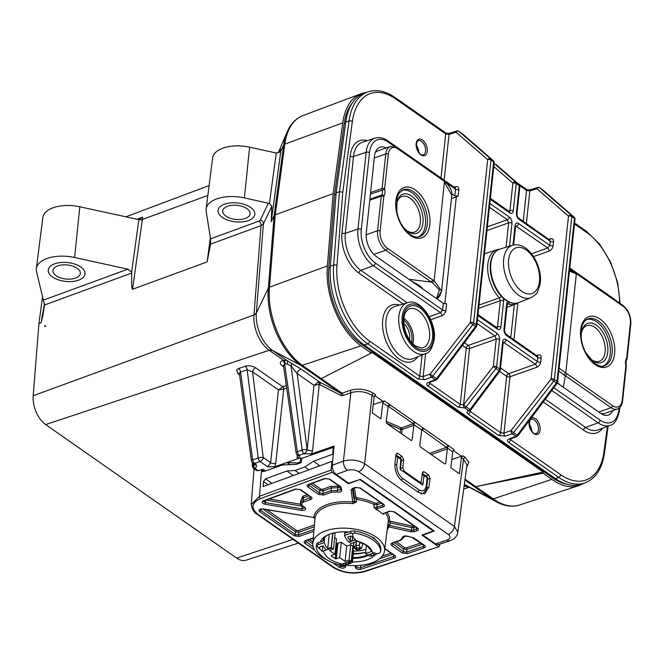 <?xml version="1.0" encoding="UTF-8"?>
<svg xmlns="http://www.w3.org/2000/svg" width="664" height="664" viewBox="0 0 664 664"><rect width="100%" height="100%" fill="white"/><g stroke="black" fill="none" stroke-linecap="round" stroke-linejoin="round"><path stroke-width="1" d="M581.398 333.046A18.883 11.039 -109.3 0 1 586.843 325.651A18.883 11.039 -109.3 0 1 603.51 339.81A18.883 11.039 -109.3 0 1 599.351 361.282A18.883 11.039 -109.3 0 1 590.479 358.917M581.332 339.279A20.767 12.143 -109.3 0 1 581.315 333.71A20.767 12.143 -109.3 0 1 581.515 332.274A20.767 12.143 -109.3 0 1 597.691 326.19A20.767 12.143 -109.3 0 1 607.485 354.078A20.767 12.143 -109.3 0 1 591.051 359.44A20.767 12.143 -109.3 0 1 586.536 354.086M586.378 319.716L586.362 319.716A24.634 14.409 -109.3 0 1 586.378 319.716A24.634 14.409 -109.3 0 1 608.133 338.183A24.634 14.409 -109.3 0 1 602.704 366.204A24.634 14.409 -109.3 0 1 602.68 366.213L602.704 366.204M396.591 203.856A18.883 11.039 -109.3 0 1 402.035 196.461A18.883 11.039 -109.3 0 1 418.71 210.621A18.883 11.039 -109.3 0 1 414.543 232.093A18.883 11.039 -109.3 0 1 405.679 229.727M396.532 210.09A20.767 12.143 -109.3 0 1 396.508 204.52A20.767 12.143 -109.3 0 1 396.715 203.084A20.767 12.143 -109.3 0 1 412.892 197A20.767 12.143 -109.3 0 1 422.686 224.888A20.767 12.143 -109.3 0 1 406.252 230.25A20.767 12.143 -109.3 0 1 401.728 224.905M401.579 190.526L401.554 190.535A24.634 14.409 -109.3 0 1 401.579 190.526A24.634 14.409 -109.3 0 1 423.333 209.002A24.634 14.409 -109.3 0 1 417.897 237.015A24.634 14.409 -109.3 0 1 417.88 237.023L417.897 237.015M598.754 412.004L611.038 407.696A14.982 8.765 -109.3 0 0 617.371 409.032L604.614 413.514A14.982 8.765 -109.3 0 1 600.862 413.481M557.486 382.68L560.557 385.311M559.088 368.163L567.064 373.857L565.338 375.94L563.313 387.228M569.554 270.19L577.182 273.452L577.68 274.539L569.463 271.045M565.338 375.94L558.789 370.952M410.825 280.64L420.055 285.96L422.926 289.097M375.243 152.62A14.982 8.765 -109.3 0 1 377.617 150.96L390.374 146.478A14.982 8.765 -109.3 0 0 385.792 153.948L374.28 157.99M436.447 298.543L439.452 289.911L432.571 282.847L431.094 282.092L432.812 280.009L434.14 280.689L441.577 291.015L436.929 298.883M431.094 282.092L408.916 279.303M432.571 282.847L434.14 280.689L444.515 180.957C449.943 186.202 452.375 190.991 451.802 195.332L443.203 179.786L397.57 147.881L390.374 146.478M444.863 303.896L456.301 196.884L451.462 198.569M418.768 152.272A7.578 4.432 70.7 0 0 416.386 145.499M531.673 430.969A7.578 4.432 70.7 0 0 529.291 424.196M566.458 484.122A60.341 35.283 -109.3 0 1 552.83 478.014L361.847 344.5A60.341 35.283 -109.3 0 1 328.746 267.907L334.565 194.61L344.135 123.877A60.341 35.283 -109.3 0 1 352.65 102.513M454.798 195.83L455.512 189.14L455.039 187.812A2.399 1.394 72.4 0 0 455.62 186.708C457.803 186.26 458.874 187.215 458.841 189.58L458.127 196.287L454.798 195.83L451.852 193.772M386.141 147.964A17.986 10.516 70.7 0 0 380.032 147.209A17.986 10.516 70.7 0 0 374.471 156.189L366.271 232.981A17.986 10.516 70.7 0 0 376.081 256.346L443.311 303.34L446.64 303.755L445.926 310.47C445.436 312.985 444.067 314.753 441.826 315.79A2.399 1.353 70.5 0 0 440.514 312.678L373.342 265.716L360.867 270.331L407.231 302.743M557.328 383.053L600.837 413.464A17.986 10.516 70.7 0 0 608.498 415.05A17.986 10.516 70.7 0 0 612.789 410.642M440.996 177.993L445.71 133.912L395.603 98.886A59.669 34.885 70.7 0 0 352.36 121.512A2.399 1.278 7.7 0 0 349.032 121.006A62.067 36.288 -109.3 0 1 368.221 91.773L364.951 92.835A62.142 36.337 70.7 0 0 345.745 122.11L349.032 121.006L339.462 191.73L342.79 192.17L336.972 265.442A59.669 34.885 70.7 0 0 369.707 341.18L419.814 376.214A2.399 1.511 125 0 1 417.789 378.895L367.682 343.861A62.067 36.288 -109.3 0 1 333.635 265.085L339.462 191.73L336.167 192.842L330.348 266.189A62.142 36.337 70.7 0 0 364.428 345.064L555.419 478.578A62.142 36.337 70.7 0 0 582.104 483.981L585.324 482.769A62.067 36.288 -109.3 0 1 558.673 477.374L555.419 478.578M345.745 122.11L336.167 192.842M458.127 196.287L456.301 196.884M478.985 305.042L499.369 297.87L500.324 300.684A2.399 1.228 6.1 0 1 503.661 301.116L503.32 298.277M507.387 303.738L507.86 303.805L507.321 304.012M507.761 301.132L506.748 303.282A2.399 1.228 6.1 0 1 507.296 304.178L507.188 303.788M336.067 194.079L334.565 194.61M403.787 323.426A12.35 7.221 -109.3 0 1 409.696 338.823A12.35 7.221 -109.3 0 1 409.547 339.819M510.666 438.887L510.583 439.668L560.69 474.694A2.399 1.511 -55 0 1 558.673 477.374L508.558 442.349C506.964 440.996 507.155 439.834 509.122 438.879A2.399 1.403 68.9 0 0 510.168 439.078L510.035 438.746M518.028 435.65L517.248 435.211L556.349 382.937L557.121 383.377L518.028 435.65A2.399 2.399 0 0 1 516.966 436.455L510.168 439.078M509.122 438.879L515.92 436.256A2.399 1.403 68.9 0 0 516.966 436.455M513.596 432.654L510.956 430.587L551.087 379.028L553.726 381.103L513.596 432.654L517.248 435.211A2.399 1.511 -55 0 1 515.92 436.256L512.268 433.7A2.399 1.353 -109.5 0 1 510.956 430.587L503.959 433.069A2.399 1.353 -109.5 0 0 505.271 436.182L512.268 433.7A2.399 1.511 -55 0 0 513.596 432.654M557.121 383.377A2.399 2.399 0 0 0 557.586 382.198A2.399 1.228 6.1 0 0 557.038 381.302A2.399 1.511 -55 0 1 556.349 382.937L553.726 381.103A2.399 1.511 -55 0 0 554.415 379.468A2.399 1.228 6.1 0 0 551.087 379.028L568.492 216.115A2.399 1.843 -49.1 0 1 571.438 215.294L574.061 217.128A2.399 1.876 -48.9 0 1 574.186 217.219L574.186 217.219A2.399 2.399 0 0 1 574.999 219.286A2.399 1.228 6.1 0 0 574.451 218.39L571.828 216.555L554.415 379.468L557.038 381.302L574.451 218.39A2.399 1.511 -55 0 0 574.061 217.128L543.409 190.419A2.399 1.876 -48.9 0 1 543.534 190.518L543.534 190.518A2.399 1.876 -48.9 0 1 543.642 190.626M469.631 410.501L469.705 410.85A2.399 1.452 -112.6 0 1 468.601 410.676C466.734 411.647 466.593 412.784 468.153 414.104L498.606 435.385L505.271 436.182M523.215 221.303L526.519 190.402L529.839 190.908L536.811 188.692A2.399 1.843 -49.1 0 1 539.757 187.87L571.438 215.294A2.399 1.511 -55 0 1 571.828 216.555A2.399 1.228 6.1 0 0 568.492 216.115L536.811 188.692A2.399 1.394 -107.6 0 1 537.583 187.489L530.611 189.705A2.399 1.394 -107.6 0 0 529.839 190.908L526.361 223.502M429.857 382.389L429.774 383.178L460.218 404.459L463.497 404.841L469.929 409.63A2.399 1.511 125 0 1 468.601 410.676L464.742 407.978A2.399 1.303 -108.1 0 1 463.497 404.841L493.294 366.503L496.224 339.08A2.399 1.228 6.1 0 1 499.552 339.512L496.622 366.935L499.71 369.093L502.648 341.669A2.399 1.228 6.1 0 1 503.196 342.566L503.088 342.184M500.482 367.931L508.674 373.658A2.399 1.353 -109.5 0 1 509.977 376.77L503.959 433.069L500.623 432.704L506.649 376.339L499.619 371.417M502.648 341.669C503.104 339.337 504.266 338.681 506.134 339.711A2.399 1.511 125 0 1 504.117 342.392L503.171 342.757M536.628 367.325L509.977 376.77A2.399 1.228 -173.9 0 1 506.649 376.339A2.399 1.511 -55 0 1 508.674 373.658L535.325 364.204A2.399 1.353 -109.5 0 1 536.628 367.325C538.869 366.287 540.239 364.511 540.728 361.996L541.168 357.854C541.201 355.497 540.131 354.534 537.948 354.991A2.399 1.394 72.4 0 1 537.375 356.103M504.507 330.24L504.507 330.24A2.399 1.228 -173.9 0 0 503.959 329.336C503.893 331.942 504.764 334.017 506.582 335.569A2.399 1.511 125 0 0 506.117 334.249L506.117 334.249C505.296 333.859 504.756 332.523 504.507 330.24L507.296 304.178M509.321 302.203A2.399 1.751 110.2 0 1 507.86 303.805A28.751 16.816 -109.3 0 0 515.886 304.012L506.956 307.366M516.932 214.024L516.932 214.024A2.399 1.228 -173.9 0 0 516.385 213.127C516.31 215.734 517.181 217.809 518.999 219.352A2.399 1.511 125 0 0 518.534 218.033L518.534 218.033C517.712 217.651 517.181 216.315 516.932 214.024L519.862 186.601A2.399 1.228 -173.9 0 0 519.314 185.704L516.227 183.546L513.289 210.969A2.399 1.228 -173.9 0 0 509.96 210.529L512.89 183.106L493.784 166.564M512.957 245.141L515.065 225.461A2.399 1.228 6.1 0 1 515.613 226.358L515.505 225.968M548.879 239.248L550.365 238.774A2.399 1.394 -107.6 0 1 549.8 239.887L550.257 241.206L518.999 219.352M515.065 225.461C515.521 223.121 516.683 222.473 518.559 223.494A2.399 1.511 125 0 1 516.534 226.175L515.596 226.54M550.365 238.774C552.548 238.326 553.618 239.281 553.585 241.646L553.145 245.788C552.655 248.303 551.294 250.071 549.045 251.108A2.399 1.353 70.5 0 0 547.742 247.996L515.704 225.918M425.607 353.63L423.151 376.579A2.399 1.353 70.5 0 0 424.462 379.692L431.459 377.21A2.399 1.353 70.5 0 1 430.147 374.098L470.278 322.538L472.909 324.613L432.787 376.164L430.147 374.098L423.151 376.579L419.814 376.214L422.08 355.041M476.312 326.887A2.399 2.399 0 0 0 476.777 325.709A2.399 1.228 6.1 0 0 476.229 324.812A2.399 1.511 125 0 1 475.532 326.447L476.312 326.887L437.219 379.161L436.439 378.721L475.532 326.447L472.909 324.613A2.399 1.511 125 0 0 473.606 322.978L476.229 324.812L493.634 161.892L491.011 160.057L473.606 322.978A2.399 1.228 6.1 0 0 470.278 322.538L487.683 159.626A2.399 1.843 -49.1 0 1 490.63 158.804L493.252 160.638A2.399 1.876 -48.9 0 1 493.377 160.73L462.725 134.028A2.399 1.876 -48.9 0 1 462.833 134.136M458.401 131.14A2.399 1.511 125 0 1 458.865 131.314A2.399 2.399 0 0 0 456.774 130.999L456.774 130.999A2.399 1.394 72.4 0 0 456.002 132.202L449.03 134.418L445.71 133.912A2.399 1.511 125 0 0 445.245 132.593L445.245 132.593C446 133.281 447.519 133.489 449.802 133.207L449.802 133.207A2.399 1.394 72.4 0 0 449.03 134.418L444.141 180.193M437.219 379.161A2.399 2.399 0 0 1 436.157 379.966A2.399 1.403 -111.1 0 1 435.111 379.767L431.459 377.21A2.399 1.511 125 0 0 432.787 376.164L436.439 378.721A2.399 1.511 125 0 1 435.111 379.767L428.313 382.381C426.346 383.344 426.155 384.498 427.749 385.859A2.399 1.511 -55 0 0 429.774 383.178L429.284 382.613M456.002 132.202A2.399 1.843 -49.1 0 1 458.949 131.381L490.63 158.804A2.399 1.511 125 0 1 491.011 160.057A2.399 1.228 6.1 0 0 487.683 159.626L456.002 132.202M436.157 379.966L429.359 382.588A2.399 1.403 -111.1 0 1 428.313 382.381M464.451 342.748L468.261 345.413A2.399 1.353 -109.5 0 1 469.572 348.525L463.572 404.691L466.07 406.932A2.399 1.511 125 0 1 464.742 407.978L458.193 407.14L427.749 385.859M476.777 325.709L494.19 162.796A2.399 1.228 6.1 0 0 493.634 161.892A2.399 1.511 125 0 0 493.252 160.638L462.601 133.929A2.399 1.876 -48.9 0 1 462.725 134.028A2.399 2.399 0 0 0 462.517 133.871A2.399 1.511 125 0 1 462.601 133.929L458.949 131.381A2.399 1.511 125 0 0 458.865 131.314L462.517 133.871A2.399 1.511 125 0 0 462.434 133.813M458.193 407.14A2.399 1.511 -55 0 0 460.218 404.459L466.244 348.094A2.399 1.511 125 0 1 468.261 345.413L494.912 335.959A2.399 1.511 -55 0 0 496.938 333.278L477.424 319.641M503.661 301.116L500.872 327.178A2.399 1.228 -173.9 0 0 497.543 326.746L500.324 300.684L478.636 308.287M499.519 249.216L496.838 249.755A28.751 16.816 -109.3 0 0 487.716 269.767A28.751 16.816 -109.3 0 0 499.369 297.87A2.399 1.187 -43.5 0 0 501.32 296.302M500.872 327.178C500.415 329.51 499.253 330.166 497.377 329.137A2.399 1.511 -55 0 0 496.921 327.817L496.805 327.941M513.289 210.969C512.832 213.302 511.67 213.957 509.803 212.928A2.399 1.511 -55 0 0 509.338 211.608L509.222 211.725M506.043 247.232L508.641 222.863A2.399 1.228 6.1 0 1 511.977 223.295C512.044 220.697 511.172 218.614 509.354 217.07A2.399 1.511 -55 0 1 507.337 219.751L489.434 207.234M470.062 409.456L470.734 410.045L470.062 409.456L499.021 370.728L499.801 371.176L470.834 409.896M499.801 371.176A2.399 2.399 0 0 0 500.266 369.997A2.399 1.228 6.1 0 0 499.71 369.093A2.399 1.511 125 0 1 499.021 370.728L495.933 368.57A2.399 1.511 125 0 0 496.622 366.935A2.399 1.228 6.1 0 0 493.294 366.503L495.933 368.57L466.211 406.758M496.456 164.863A2.399 1.876 131.1 0 0 496.34 164.755A2.399 1.876 131.1 0 0 496.224 164.664L496.116 164.572A2.399 1.511 -55 0 0 496.041 164.506A2.399 2.399 0 0 1 496.249 164.672L519.049 184.542A2.399 1.876 131.1 0 0 518.933 184.443L496.224 164.664M494.116 163.477L515.837 182.285A2.399 1.843 130.9 0 0 512.89 183.106A2.399 1.228 -173.9 0 1 516.227 183.546A2.399 1.511 -55 0 0 515.837 182.285L518.933 184.443A2.399 1.511 -55 0 1 519.314 185.704L516.385 213.127M283.603 366.76L282.109 365.723C279.527 363.565 279.735 361.838 282.723 360.535L283.511 360.27L269.194 350.26A27.83 16.276 -109.3 0 1 253.955 314.952L33.2 395.727L38.927 323.575L42.62 296.302M336.175 474.469L348.733 483.251L360.369 479.333L434.273 530.992L422.968 535.142L435.526 543.916L447.154 540.015C450.524 538.537 450.897 536.67 448.258 534.412L358.502 471.664C355.074 469.689 351.397 469.24 347.471 470.328L336.175 474.469C333.486 472.187 332.174 469.108 332.241 465.232L343.437 461.123C350.982 459.09 358.054 459.944 364.652 463.696L454.408 526.444L457.82 532.221L466.975 465.024L463.555 459.305L461.38 457.778L462.957 455.811L451.802 459.488M386.199 421.267L401.438 427.906L413.249 423.707L413.888 425.267L412.095 440.008L411.207 440.506L386.772 423.424L386.133 421.864L388.166 406.6L382.829 402.865L384.406 400.898L373.251 404.575M298.352 543.102L246.112 560.184A22.725 13.288 -109.3 0 1 236.674 558.1L45.667 424.57A22.725 13.288 -109.3 0 1 33.2 395.727M256.337 313.159A7.495 3.669 -175.5 0 1 253.955 314.952L256.337 313.118L268.364 288.035L274.099 215.725L271.236 221.701L271.808 206.321L263.434 223.818L256.337 313.159A29.324 17.148 70.7 0 0 272.389 350.368L286.881 360.494A3.594 2.258 -60.6 0 1 287.246 363.98L285.412 363.806A3.594 2.133 -108.4 0 0 283.511 360.27L286.881 360.494L301.821 369.582L319.774 382.124L340.64 393.196L342.159 393.237L343.155 395.536L340.856 395.487L319.235 384.39L312.611 450.449L311.507 453.944L334.017 446.125L332.241 465.232M274.639 466.742L267.683 466.809L260.114 461.513A3.594 2.166 -108.9 0 1 258.18 457.994A3.594 0.921 -7.1 0 1 263.234 457.513L270.646 462.692A3.594 1.768 -173.9 0 0 275.734 463.306L274.639 466.742L286.914 462.484M425.865 475.88L428.562 474.884L424.362 471.946L422.428 472.668M418.494 482.197L420.586 482.081L421.408 480.744L422.346 473.075L423.184 471.714L424.362 471.946M428.562 474.884L430.015 478.437L427.624 479.242M131.779 273.02L44.546 305L36.528 271.651A30.494 15.612 6.1 0 1 36.337 268.588A30.494 15.612 6.1 0 1 74.617 257.491L127.862 269.161L131.63 272.115L131.779 273.02C131.439 283.827 131.688 289.238 132.526 289.263L207.143 261.906L210.363 237.612M136.776 219.278L142.718 217.103L139.589 219.211M142.718 217.103L132.526 289.263M280.183 151.184L281.129 149.201L280.822 151.126L283.669 145.042A60.49 35.375 -109.3 0 1 287.114 132.02L278.249 152.845M253.963 314.902L261.043 225.627L210.554 244.144L210.563 238.849L206.172 211.301A30.494 15.612 6.1 0 1 206.13 208.977L212.638 157.899A29.448 15.081 6.1 0 1 249.606 147.184L276.531 153.077L279.345 152.131L281.129 149.201M36.337 268.588L42.845 217.518A29.448 15.081 6.1 0 1 79.813 206.794L138.876 219.626A3.594 1.909 -172.1 0 0 142.146 219.552L207.857 195.423M461.38 457.778L459.43 473.764L450.798 467.73L452.748 451.744L447.411 448.017L445.693 463.497L444.631 463.87M384.406 400.898L423.3 428.097A1.801 1.129 -55 0 0 421.764 430.089L419.731 445.353L420.37 446.913L444.805 463.995M411.033 440.381L412.095 440.008L411.207 440.506M382.829 402.865L380.879 418.851L372.247 412.817L374.197 396.831L372.014 395.304C365.424 391.486 358.352 390.623 350.799 392.731L343.155 395.536M400.475 468.444L402.733 467.688L403.671 460.019L401.272 460.824M402.733 467.688L404.152 471.174L403.222 471.523M419.424 481.856L404.152 471.174M426.612 487.924L428.952 487.135L430.015 478.437M428.952 487.135L424.587 493.941L418.934 492.721L402.135 480.977C397.031 476.611 394.632 470.734 394.939 463.356L395.993 454.657L396.84 453.296L398.018 453.529L396.076 454.251M399.521 457.463L402.218 456.467L398.018 453.529M402.218 456.467L403.671 460.019M311.507 453.944L304.029 453.636L299.257 455.222L299.837 455.637L297.538 458.791L300.618 457.72L300.161 461.986L297.314 463.024L298.153 463.762M301.688 458.467L300.618 457.72M252.984 463.281L253.291 466.028L256.03 464.377C256.91 465.929 256.536 467.24 254.91 468.319L253.208 468.161M253.731 466.128A1.801 1.245 63.3 0 0 254.91 468.319L258.337 470.71L262.977 469.232L265.409 470.934M374.197 396.831L375.691 394.814L373.55 393.312C366.171 389.046 358.253 388.091 349.795 390.432L342.159 393.237L321.218 378.596L371.226 353.082L371.35 351.937L543.169 472.054L475.789 486.654L493.269 498.871L551.867 479.358A62.557 36.578 70.7 0 0 578.635 485.65A62.557 36.578 70.7 0 0 583.083 483.608M45.667 424.57L269.227 350.285A7.495 4.714 125 0 1 272.423 350.384L300.742 365.308L302.261 365.341L360.859 345.836L371.226 353.082M44.546 305L42.869 315.724L41.06 322.787L38.927 323.575M464.335 484.38L491.742 498.83L493.269 498.871A61.221 35.798 70.7 0 0 519.447 505.014C512.21 507.238 504.681 506.25 496.855 502.059A60.507 35.375 -109.3 0 1 491.742 498.83L464.924 480.08M465.049 479.142L475.789 486.654L543.044 473.191L551.867 479.358M44.671 326.505L44.745 325.817L45.916 326.074L44.695 326.522L45.916 326.074M210.554 244.144L207.143 261.906M464.319 484.504A29.324 17.148 70.7 0 0 465.564 485.226L496.855 502.059M340.856 395.487A1.801 1.394 -62.1 0 0 340.64 393.196L300.742 365.308A60.507 35.375 -109.3 0 1 268.364 288.035L269.501 287.155L327.41 265.932A62.557 36.578 70.7 0 0 360.859 345.836M365.872 92.537A62.549 36.57 70.7 0 0 361.191 93.715A62.549 36.57 70.7 0 0 342.724 122.873L333.145 193.614L275.245 214.846L269.501 287.155A61.221 35.798 70.7 0 0 302.261 365.341L321.218 378.596M327.41 265.932L333.145 193.614M543.044 473.191L543.169 472.054M361.191 93.715L302.892 115.602A61.212 35.79 70.7 0 0 284.814 144.138A3.594 1.917 7.7 0 0 283.669 145.042L274.099 215.725L275.245 214.846L284.814 144.138L342.724 122.873M206.13 208.977A30.494 15.612 6.1 0 1 244.41 197.88L269.418 203.499L276.282 153.027M218.033 210.413A18.509 9.479 6.1 0 1 227.038 203.458A18.509 9.479 6.1 0 1 245.987 204.993A18.509 9.479 6.1 0 1 254.835 214.347A18.509 9.479 6.1 0 1 235.421 221.801A18.509 9.479 6.1 0 1 218.033 210.413A18.509 9.479 6.1 0 1 237.438 202.96A18.509 9.479 6.1 0 1 254.835 214.347A18.509 9.479 6.1 0 1 248.22 220.622M78.427 280.233A18.509 9.479 6.1 0 1 58.366 279.843A18.509 9.479 6.1 0 1 48.24 270.024A18.509 9.479 6.1 0 1 67.645 262.57A18.509 9.479 6.1 0 1 85.042 273.958A18.509 9.479 6.1 0 1 78.427 280.233M422.968 535.142L423.009 534.719M447.154 540.015A7.196 4.125 -108.6 0 0 450.101 540.687L438.531 544.571L435.526 543.916M423.3 428.097L423.856 428.529A1.801 1.129 -55 0 0 422.42 430.106L447.411 448.017A1.801 1.129 -55 0 1 448.947 446.017L454.242 449.727L452.748 451.744M414.693 422.13A1.801 1.129 -55 0 0 413.249 423.707L388.813 406.617L387.967 406.924M400.135 432.77L400.508 429.309L386.456 423.092M423.856 428.529L448.947 446.017M457.82 532.221L457.82 532.221C457.147 536.437 454.574 539.259 450.101 540.687M388.166 406.6L388.813 406.617L388.166 406.6A1.801 1.129 -55 0 1 389.702 404.608M413.888 425.267L402.093 429.467A1.195 0.614 -173.9 0 1 400.508 429.309A1.195 0.664 119.6 0 1 401.438 427.906A1.195 0.697 -109.6 0 1 402.093 429.467L401.629 433.808M271.808 206.321L269.418 203.499M301.257 462.625L300.161 461.986M290.284 464.792L286.906 462.509L297.314 463.024M297.538 458.791L286.906 462.509M258.337 470.71L256.628 470.552L253.291 468.22L252.187 465.564A1.801 0.921 -173.9 0 1 252.801 464.966M415.349 422.536A1.801 1.129 -55 0 0 413.805 424.528L421.764 430.089M239.372 373.666A3.594 2.266 -55 0 0 238.052 373.716L236.567 369.889L238.608 368.528A3.594 2.166 71.1 0 1 240.542 372.056L252.693 459.87A3.594 2.166 71.1 0 0 254.627 463.397L256.03 464.377L254.395 464.269L252.942 463.256A3.594 2.266 125 0 0 254.627 463.397L260.114 461.513A3.594 2.266 -55 0 0 263.234 457.513L252.544 371.823L247.166 369.782L240.542 372.056L239.281 373.45L239.737 373.857M238.608 368.528L245.232 366.262A3.594 2.166 71.1 0 1 247.166 369.782L258.18 457.994L252.693 459.87A3.594 0.954 172.1 0 0 251.44 460.799L239.413 373.873M282.723 360.535A3.594 2.133 -108.4 0 1 284.624 364.071L283.47 365.872L296.069 452.657A3.594 0.971 -8.3 0 1 297.347 451.686L302.128 450.101A3.594 0.938 -7.5 0 1 307.158 449.611L313.989 385.327L297.157 373.558L291.089 366.146L287.246 363.98M267.683 466.809L270.646 462.692L278.473 389.951L283.686 389.054A1.801 1.071 71.6 0 0 282.723 386.738L286.317 385.485M245.232 366.262C248.859 365.349 252.337 365.864 255.665 367.823A3.594 2.266 125 0 0 252.544 371.823L278.473 389.951L282.723 386.738A1.801 1.087 -109.2 0 1 283.727 389.038L275.734 463.306M297.447 458.758L297.049 456.068A3.594 1.818 -175.1 0 0 298.045 455.413M282.109 365.723A3.594 2.266 125 0 1 283.428 365.673M290.716 362.66A3.594 2.258 -60.6 0 1 291.089 366.146L302.128 450.101A3.594 2.133 -108.4 0 0 304.029 453.636A3.594 2.266 -55 0 0 307.158 449.611L297.157 373.558A3.594 2.266 -55 0 1 298.983 370.296A3.594 2.266 -55 0 1 301.821 369.582M318.263 382.074L313.989 385.327L319.235 384.39A1.801 1.096 71.3 0 0 318.263 382.074L319.774 382.124A1.801 1.394 -62.1 0 1 319.99 384.414M312.611 450.449A3.594 1.784 5.7 0 1 307.515 449.86L304.552 454.002M254.312 464.211A3.594 1.843 6.1 0 1 253.316 464.858L253.291 466.028A1.801 1.394 110.9 0 0 253.59 468.377M57.245 263.068A18.509 9.479 6.1 0 1 76.194 264.612A18.509 9.479 6.1 0 1 85.042 273.958A18.509 9.479 6.1 0 1 65.628 281.42A18.509 9.479 6.1 0 1 48.24 270.024A18.509 9.479 6.1 0 1 57.245 263.068M59.635 265.343A13.786 7.063 6.1 0 1 73.762 266.496A13.786 7.063 6.1 0 1 80.344 273.46A13.786 7.063 6.1 0 1 65.885 279.013A13.786 7.063 6.1 0 1 52.929 270.53A13.786 7.063 6.1 0 1 59.635 265.343M229.437 205.732A13.786 7.063 6.1 0 1 243.555 206.877A13.786 7.063 6.1 0 1 250.137 213.849A13.786 7.063 6.1 0 1 235.678 219.402A13.786 7.063 6.1 0 1 222.722 210.92A13.786 7.063 6.1 0 1 229.437 205.732M264.413 471.274L261.956 469.556L262.371 471.531L263.467 471.606L282.889 464.866L296.351 464.418L301.307 462.609L301.697 458.343L333.27 447.387L332.631 454.234L313.524 461.239L304.851 466.925L295.14 470.486L286.939 471L265.5 478.86L271.916 483.367M268.048 484.786L263.5 481.591L263.035 486.621L331.967 461.372L331.162 470.021L332.149 472.336L260.512 498.589C251.44 502.839 250.585 508.084 257.964 514.318L333.71 567.272C343.155 572.791 353.422 574.128 364.511 571.289L439.004 546.671L365.25 571.463A1.801 1.029 -108.6 0 1 364.511 571.289M263.5 481.591L265.5 478.86M360.137 479.416L348.459 483.732L348.525 483.101M333.27 447.387L333.859 447.785M360.096 479.823L433.243 530.968L421.947 535.109L438.257 546.505L439.56 545.8L439.759 544.165M348.459 483.732L332.149 472.336M400.375 540.114L402.5 537.649C402.749 536.246 404.251 535.715 407.015 536.064L413.788 537.898L424.512 545.401C425.732 546.439 425.558 547.302 424.005 547.983L407.281 553.602L402.284 552.954L391.71 545.559C390.507 544.538 390.656 543.683 392.175 542.994L400.375 540.114A1.195 0.697 -109.3 0 0 400.882 540.222L403.795 537.325L403.936 536.437M341.686 490.397C341.437 491.808 339.935 492.331 337.171 491.982L331.768 492.157L323.567 495.037L318.529 494.406L307.955 487.011C306.76 485.998 306.901 485.152 308.37 484.463L324.613 478.503L329.709 479.126L340.433 486.621L341.246 487.716L341.686 490.397A1.195 1.021 170.8 0 1 340.607 489.559L340.607 489.559A1.195 1.021 170.8 0 1 340.599 489.351L337.594 490.43L331.112 490.621L331.461 487.965L323.202 490.862L319.832 490.439L310.553 483.956M375.708 509.172L373.857 507.155L374.131 504.524A36.636 18.758 -173.9 0 0 356.701 499.394L356.377 502.009L352.966 503.644L351.115 489.949L352.393 488.472L355.373 487.426L360.411 488.065L383.684 504.325C384.888 505.354 384.73 506.209 383.219 506.898L375.708 509.172A36.561 18.725 6.1 0 1 382.53 513.944L389.353 511.189L394.399 511.819L417.664 528.087C418.868 529.108 418.718 529.963 417.199 530.652L414.22 531.698L410.983 531.806L388.664 526.867A37.74 19.322 6.1 0 1 387.162 530.113M313.881 531.241L299.207 536.396L294.16 535.757L259.69 511.654C258.263 509.786 259.383 508.873 263.052 508.914L313.881 517.505A37.74 19.322 6.1 0 1 353.123 502.026L356.377 502.009L354.31 500.731L354.642 498.108L353.082 488.513M433.243 530.968L433.318 530.328M421.308 493.908L422.395 493.468L420.926 493.784M282.889 464.866L283.428 465.223M365.681 552.224A26.195 13.413 6.1 0 1 353.381 554.05M323.708 538.828L323.517 540.612M375.45 539.732A7.553 3.868 -173.9 0 0 371.168 536.736M323.385 539.417A26.195 13.413 -173.9 0 0 322.986 540.986M353.007 557.586A26.195 13.413 -173.9 0 0 367.466 554.93M320.272 542.015A28.992 14.849 6.1 0 1 326.489 535.599A28.992 14.849 6.1 0 1 348.857 531.98M375.484 554.548A28.992 14.849 6.1 0 1 352.468 561.951M345.479 565.081A36.039 18.451 -173.9 0 0 371.657 562.923A36.039 18.451 -173.9 0 0 384.514 550.896A36.039 18.451 -173.9 0 0 350.658 528.527A36.039 18.451 -173.9 0 0 312.844 543.235A36.039 18.451 -173.9 0 0 326.705 559.785M387.801 525.075L388.257 521.456A36.636 18.758 -173.9 0 0 385.344 512.882M384.024 513.347L383.908 514.185L382.53 513.944M322.795 541.085A26.419 13.529 6.1 0 1 323.235 539.749A26.419 13.529 6.1 0 1 327.659 535.01M368.229 555.419A26.419 13.529 6.1 0 1 352.916 558.416M365.25 571.463C353.588 574.543 342.782 573.132 332.847 567.214L257.092 514.26C254.204 512.998 252.254 509.736 251.241 504.491L259.508 496.29L331.162 470.021M330.805 486.421L338.242 486.148L337.843 487.7L331.461 487.965A1.195 0.697 70.7 0 0 330.805 486.421L322.546 489.326L320.861 489.111L312.47 483.251M354.46 488.032L355.937 497.145L356.966 497.784A37.84 19.372 6.1 0 1 374.969 503.088L376.463 503.196L379.841 502.009M386.987 512.301A37.84 19.372 6.1 0 1 389.56 520.568L390.432 521.265L412.095 526.029L413.821 525.764M345.72 565.106L345.687 566.683C344.566 568.417 342.45 568.633 339.354 567.346A1.195 0.755 -55 0 0 340.383 566.019C342.441 566.923 343.852 566.774 344.599 565.579L344.599 565.637A1.195 1.029 -178.8 0 1 344.599 565.579M384.821 548.489L394.856 555.502C396.076 556.548 395.902 557.411 394.35 558.092L361.108 569.255C358.029 569.737 356.087 569.098 355.281 567.338A1.195 1.029 1.2 0 0 356.585 566.433C357.116 567.637 358.411 568.06 360.469 567.712L393.702 556.54L394.599 555.71M263.052 508.914L260.163 509.429L260.711 510.325L295.189 534.429L298.551 534.852L314.039 529.415M392.183 543.376L403.305 551.626L406.634 552.058L423.366 546.439L424.246 545.659M424.512 545.401A1.195 0.755 125 0 1 423.939 545.36L411.829 537.3L406.866 536.213L403.778 536.57L403.795 537.325M422.346 544.248L406.924 549.427L403.596 548.995L394.333 542.521M392.192 543.326L392.681 543.102A1.195 0.697 -109.3 0 1 392.175 542.994M305.357 541.011L305.847 540.786A1.195 0.697 70.7 0 1 305.34 540.679L313.3 537.89M305.349 541.06L313.275 547.07M314.263 526.801L298.833 532.221L295.472 531.798L262.969 509.08M265.65 500.274L265.293 502.615L301.979 508.79L301.672 510.392L264.986 504.217L265.293 502.615L263.317 501.187M266.148 500.092L302.128 506.142L301.979 508.79L304.776 507.86M300.576 502.972L303.157 500.44L310.885 497.253M308.436 484.778L319.55 493.078L322.911 493.501L331.112 490.621A1.195 0.697 70.7 0 0 331.768 492.157M340.275 487.476L337.843 487.7L337.171 491.982M356.966 497.784L356.701 499.394L354.642 498.108A1.195 1.021 -9.2 0 1 355.937 497.145M381.526 503.188L377.119 504.731L374.131 504.524A1.195 0.581 -64.5 0 1 374.969 503.088M373.857 507.155L376.845 507.362L382.564 505.354L383.418 504.532M383.643 513.571L383.908 514.185M387.519 527.307A1.195 1.029 -164.7 0 1 388.664 526.867L387.925 524.062L389.685 525.448L411.406 530.229L411.672 527.606L390.017 522.842L388.257 521.456A1.195 1.029 5.4 0 1 389.56 520.568M415.506 526.942L413.83 527.531L413.564 530.154L417.399 528.345M303.041 506.259A1.195 0.755 -55 0 1 302.46 506.217C300.908 504.939 300.277 503.843 300.576 502.939L300.784 500.316L303.357 497.834L303.157 500.44A1.195 0.697 70.7 0 0 303.813 501.976C301.282 503.121 301.033 504.54 303.041 506.259L305.033 507.653C306.461 509.52 305.332 510.433 301.672 510.392M361.108 569.255A1.195 0.689 -108.6 0 1 360.469 567.712L360.768 565.271M403.828 536.52L403.795 536.719A1.195 1.021 170.7 0 1 402.5 537.649M345.687 566.683A1.195 1.029 -178.8 0 1 344.599 565.637M259.69 511.654A1.195 0.755 -55 0 0 260.711 510.325L260.911 509.122M314.952 518.825L313.881 517.505A1.195 1.029 4.7 0 1 314.968 518.617A36.545 18.708 -173.9 0 1 314.968 518.592A36.545 18.708 -173.9 0 1 352.966 503.644M264.986 504.217C261.906 503.254 261.334 502.133 263.259 500.855A1.195 0.714 69.9 0 0 263.782 500.963L263.301 501.245M302.46 506.217L304.452 507.611A1.195 0.755 -55 0 0 305.033 507.653M423.134 483.442L422.603 485.069L400.077 469.324L400.79 459.347L397.628 457.147L396.798 464.958C396.649 470.494 398.5 474.909 402.351 478.196L418.884 489.75C422.852 491.933 425.325 490.547 426.296 485.583L427.135 477.765L423.981 475.565L423.134 483.442A2.399 1.228 -173.9 0 0 419.806 483.01L419.872 482.346M400.799 470.187L400.492 468.128A2.399 1.228 -173.9 0 0 399.944 467.232M304.851 466.925L308.876 469.83M313.524 461.239L319.857 465.813M295.14 470.486L299.14 473.399M286.939 471L293.222 475.565M333.22 454.657L332.631 454.234M331.967 461.372L332.556 461.779M344.857 531.798L344.541 535.433A9.437 5.519 70.7 0 0 349.007 542.023L351.107 543.492L357.614 541.21L363.299 544.048L363.913 543.833L369.142 547.485L368.528 547.7L372.039 551.303L365.54 553.585L367.648 555.054A9.437 5.519 70.7 0 0 371.632 555.901L380.157 552.755L380.887 549.252A4.723 2.415 6.1 0 1 380.887 549.402A4.723 2.415 6.1 0 1 380.854 549.56M344.89 533.375L345.014 532.163A25.962 13.288 6.1 0 1 348.052 532.262M366.395 545.567L365.54 553.585M359.589 549.477L358.585 549.394L360.676 547.983L361.722 548.057L362.826 543.816M359.946 542.372L359.307 545.111L360.17 547.626L356.784 548.132L355.879 545.634L356.302 541.675M360.676 547.983L360.17 547.626M373.774 552.855L373.517 555.229A9.437 5.519 -109.3 0 1 370.653 554.855L370.827 553.934L372.761 553.253C371.367 547.219 365.158 542.878 354.119 540.222L352.186 540.911L350.21 540.562A9.437 5.519 -109.3 0 1 347.662 537.151L350.916 536.014L352.825 537.01A9.437 5.519 70.7 0 0 353.256 537.616L355.447 539.674L354.119 540.222M345.014 532.163L345.878 532.86L350.932 531.25A4.723 2.415 6.1 0 1 354.842 531.042L354.626 533.051L352.435 533.375L353.256 537.616M352.435 533.375L350.725 533.267L344.541 535.433M372.761 553.253L374.081 552.705L376.38 553.784L378.912 553.344M376.38 553.784A9.437 5.519 70.7 0 0 376.87 553.826L373.517 555.229M370.744 553.967L370.653 554.855L370.827 553.934L367.648 555.054M368.528 547.7L368.595 547.103M354.842 531.042A32.328 16.55 6.1 0 1 380.887 549.252M354.626 533.051A32.328 16.55 6.1 0 1 380.671 551.269L380.887 549.402M356.825 549.252L357.348 549.825L359.747 549.394L361.722 548.057M354.036 542.471L353.613 546.43L357.348 549.825L357.821 549.377M359.747 549.394L356.933 550.107L354.136 548.157L355.547 548.564L356.784 548.132L356.045 545.592L359.307 545.111M365.988 549.385A27.373 14.019 6.1 0 1 353.704 551.037M334.681 537.624L336.532 538.919L334.897 554.241L331.461 555.444L331.369 555.951L335.278 558.681L336.914 543.368L341.337 542.28L346.749 546.065L350.725 544.671L349.09 559.993L350.592 561.038A9.437 5.519 -109.3 0 0 351.198 561.42L352.833 546.14L350.725 544.671M336.117 542.803L336.914 543.368M352.833 546.14L353.273 546.306L351.646 561.528L351.198 561.42M352.908 549.684L353.779 550.298L352.426 562.342A9.437 5.519 -109.3 0 1 351.256 563.055A9.437 5.519 -109.3 0 1 348.185 562.748L351.646 561.528M334.897 554.241L329.485 550.456L333.452 549.062L335.096 533.74L333.901 532.91M344.433 565.296L343.147 565.454L340.848 564.375L344.093 563.321L346.085 563.479A9.437 5.519 70.7 0 0 348.957 563.852L343.637 565.496A9.437 5.519 -109.3 0 1 343.147 565.454L343.587 565.645C332.871 563.935 324.654 559.785 318.936 553.178A32.328 16.55 6.1 0 1 316.288 546.514L316.711 545.916L316.288 546.514M316.504 544.497A4.723 2.415 6.1 0 1 316.512 544.347A4.723 2.415 6.1 0 1 318.197 542.745L322.289 541.309L324.148 539.965M325.642 549.194L325.451 550.29L322.206 551.344L320.015 549.286A9.437 5.519 -109.3 0 1 319.583 548.68L319.309 547.675L319.849 546.92L323.102 545.775A9.437 5.519 70.7 0 0 325.642 549.194L325.451 550.29L325.576 549.128M322.206 551.344L322.795 545.883M323.783 540.388A25.962 13.288 6.1 0 1 324.372 539.409L324.165 542.588L317.981 544.762L316.711 545.916L320.015 549.286M323.551 540.596L323.741 538.77M333.452 549.062L331.95 548.007A9.437 5.519 -109.3 0 1 331.353 547.551L327.734 548.456A9.437 5.519 -109.3 0 1 324.165 542.588M337.91 543.492L336.274 558.806L339.702 557.602L345.114 561.387L349.09 559.993M336.274 558.806L335.278 558.681M346.749 546.065L345.114 561.387M324.63 537.566L324.314 540.529M329.244 534.329L327.734 548.456M331.195 547.244L332.697 533.209M341.337 542.28L339.702 557.602M595.218 364.644A26.668 15.596 -109.3 0 1 584.154 320.189A26.668 15.596 -109.3 0 1 613.577 340.765A26.668 15.596 -109.3 0 1 595.218 364.644M575.812 272.746L576.36 273.858L565.794 372.72L563.943 374.679M567.064 373.857L612.581 405.671A13.189 7.711 70.7 0 0 622.185 400.284L625.878 365.715A1.195 0.697 70.7 0 0 625.828 365.134A7.794 4.557 -109.3 0 1 626.542 358.494A1.195 0.697 70.7 0 0 626.691 358.054L630.385 323.493A13.189 7.711 70.7 0 0 623.189 306.353L577.68 274.539M612.581 405.671A1.801 1.129 125 0 1 611.038 407.696L565.446 375.824M604.514 365.822A24.875 14.542 70.7 0 0 609.992 337.536A24.875 14.542 70.7 0 0 588.03 318.886C585.299 319.791 583.249 322.331 581.888 326.489L580.909 333.477C580.909 340.068 582.569 346.542 585.88 352.908L594.869 363.656C599.99 366.337 603.211 367.059 604.514 365.822M577.273 273.51L622.849 305.365A1.801 1.129 125 0 1 623.189 306.353M622.849 305.365C628.443 310.03 631.091 316.296 630.8 324.165A1.801 0.921 -173.9 0 0 630.385 323.493M630.8 324.165L627.106 358.726A1.801 0.921 -173.9 0 0 626.691 358.054M627.106 358.726L626.592 360.071A1.801 1.361 -142.5 0 0 626.542 358.494M622.185 400.284A1.801 0.921 6.1 0 1 622.591 400.956C622.093 405.148 620.35 407.837 617.371 409.032M626.592 360.071C626.102 359.431 625.969 361.133 626.193 365.183L625.828 365.134M625.878 365.715A1.801 0.921 6.1 0 1 626.285 366.395L622.591 400.956M419.308 286.566L419.407 285.562M366.154 234.749L377.584 230.74L381.277 196.17A2.996 1.751 -109.3 0 1 381.667 195.075A5.993 3.503 70.7 0 0 382.215 189.97A2.996 1.751 -109.3 0 1 382.099 188.51L385.792 153.948A1.801 0.921 -173.9 0 1 388.315 154.264L384.622 188.833A1.195 0.697 70.7 0 0 384.663 189.414A7.794 4.557 -109.3 0 1 383.958 196.054A1.195 0.697 70.7 0 0 383.8 196.494L380.107 231.055A13.189 7.711 70.7 0 0 387.303 248.195L432.812 280.009M369.765 200.213L381.277 196.17A1.801 0.921 6.1 0 1 383.8 196.494M415.282 189.904A26.668 15.596 -109.3 0 1 426.338 234.359A26.668 15.596 -109.3 0 1 396.914 213.783A26.668 15.596 -109.3 0 1 415.282 189.904M443.427 180.691L397.919 148.877A13.189 7.711 70.7 0 0 388.315 154.264M370.587 192.552L382.099 188.51A1.801 0.921 -173.9 0 1 384.622 188.833M431.351 282.084L385.759 250.212L373.799 254.412M413.738 191.921A24.875 14.542 70.7 0 0 403.231 189.696L398.881 193.315L397.039 197.457L396.79 211.584C398.184 218.498 400.898 224.498 404.932 229.578L410.111 234.5C413.796 236.923 416.992 237.637 419.706 236.633A24.875 14.542 70.7 0 0 427.159 216.481A24.875 14.542 70.7 0 0 413.738 191.921M387.303 248.195A1.801 1.129 -55 0 1 385.759 250.212A14.982 8.765 -109.3 0 1 377.584 230.74A1.801 0.921 6.1 0 1 380.107 231.055M369.873 199.217L381.667 195.075A1.801 1.361 37.5 0 1 383.958 196.054M370.421 194.104L384.663 189.414M397.919 148.877A1.801 1.129 -55 0 0 397.57 147.881M403.148 303.988L358.842 273.012A30.893 18.061 -109.3 0 1 341.985 232.865L350.194 156.073A30.893 18.061 -109.3 0 1 367.192 140.685M352.36 121.512L342.79 192.17M417.664 356.809A30.021 17.554 -109.3 0 1 394.731 355.174A30.021 17.554 -109.3 0 1 382.705 319.957A30.021 17.554 -109.3 0 1 399.512 305.091M416.154 143.565A8.698 5.088 -109.3 0 1 425.151 142.943A8.698 5.088 -109.3 0 1 423.773 155.816A8.698 5.088 -109.3 0 1 416.154 143.565M477.018 323.451L494.912 335.959L496.224 339.08L469.572 348.525A2.399 1.228 -173.9 0 1 466.244 348.094L462.443 345.438M470.278 410.518L470.178 411.423L500.623 432.704A2.399 1.511 125 0 1 498.606 435.385M510.799 337.519L514.318 304.602M516.999 182.749L526.054 189.082A2.399 1.511 125 0 1 526.519 190.402L519.788 185.696M458.841 189.58A2.399 1.228 -173.9 0 1 455.512 189.14L446.407 182.774M394.283 146.337L388.282 142.146A25.813 15.098 70.7 0 0 369.483 152.703L361.274 229.495A25.813 15.098 70.7 0 0 375.368 263.035L442.589 310.03L443.311 303.34M429.251 316.67L440.514 312.678L442.589 310.03A2.399 1.228 6.1 0 0 445.926 310.47M619.537 303.05A59.669 34.885 70.7 0 0 586.586 232.392L574.501 223.942M602.555 428.164A30.893 18.061 -109.3 0 1 583.598 430.131L543.252 401.927M560.69 474.694A59.669 34.885 70.7 0 0 603.933 452.068L607.419 426.338M531.026 418.27A8.698 5.088 -109.3 0 1 539.724 425.499A8.698 5.088 -109.3 0 1 535.358 434.347A8.698 5.088 -109.3 0 1 529.059 422.262A8.698 5.088 -109.3 0 1 529.515 420.287M573.621 271.709L569.687 268.962M553.826 387.793L600.123 420.154A25.813 15.098 70.7 0 0 618.923 409.605L619.08 408.119M545.26 399.238L585.623 427.45A28.494 16.666 70.7 0 0 597.866 429.932L610.216 425.292A28.212 16.5 -109.3 0 1 598.098 422.835L585.623 427.45A2.399 1.511 -55 0 0 583.598 430.131M600.123 420.154A2.399 1.511 -55 0 1 598.098 422.835L551.817 390.482M369.707 341.18A2.399 1.511 125 0 1 367.682 343.861L364.428 345.064M336.972 265.442A2.399 1.17 4.5 0 0 333.635 265.085L330.348 266.189M417.789 378.895L424.462 379.692M441.826 315.79L430.728 319.724M454.134 187.182L455.62 186.708M375.368 263.035A2.399 1.511 125 0 1 373.342 265.716A28.212 16.5 -109.3 0 1 357.946 229.055L366.154 152.263A28.212 16.5 -109.3 0 1 374.977 138.145L362.428 142.245A28.494 16.666 70.7 0 0 353.522 156.513L345.313 233.305A28.494 16.666 70.7 0 0 360.867 270.331A2.399 1.511 125 0 0 358.842 273.012M369.483 152.703A2.399 1.228 -173.9 0 0 366.154 152.263L353.522 156.513A2.399 1.228 -173.9 0 1 350.194 156.073M361.274 229.495A2.399 1.228 -173.9 0 0 357.946 229.055L345.313 233.305A2.399 1.228 -173.9 0 1 341.985 232.865M517.854 303.05L513.936 339.719M536.462 355.464L537.948 354.991M549.045 251.108L533.549 256.603M496.058 327.219L497.543 326.746L496.979 327.858M506.134 339.711L537.392 361.565L535.325 364.204L503.287 342.134M531.507 253.748L547.742 247.996L549.817 245.348L550.257 241.206A2.399 1.228 6.1 0 0 553.585 241.646M508.475 211.003L509.96 210.529L509.404 211.65M487.343 226.839L507.337 219.751L508.641 222.863L486.944 230.557M540.728 361.996A2.399 1.228 -173.9 0 1 537.392 361.565L537.84 357.423L506.582 335.569M503.959 329.336L506.748 303.282M518.559 223.494L549.817 245.348A2.399 1.228 6.1 0 0 553.145 245.788M509.803 212.928L490.289 199.283M489.841 203.425L509.354 217.07M511.977 223.295L509.529 246.17M497.377 329.137L477.864 315.5M499.552 339.512C499.627 336.905 498.755 334.83 496.938 333.278M328.746 267.907L330.265 267.368M361.847 344.5L363.059 344.068M552.83 478.014L554.017 477.599M344.135 123.877L345.57 123.371M455.155 187.87L387.826 140.826C383.551 137.813 379.268 136.917 374.977 138.145M388.282 142.146A2.399 1.511 -55 0 0 387.826 140.826M569.787 268.032L612.581 297.945A2.399 1.511 125 0 1 612.963 298.451M619.794 407.505L619.471 410.501A2.399 1.228 -173.9 0 0 618.923 409.605M538.454 429.799A7.503 4.391 70.7 0 0 536.354 422.13A7.503 4.391 70.7 0 0 531.217 419.374C530.652 419.084 530.021 420.196 529.332 422.711C531.482 436.273 536.271 433.335 536.188 433.534A7.503 4.391 70.7 0 0 538.454 429.799M425.549 151.11A7.503 4.391 70.7 0 0 423.449 143.432A7.503 4.391 70.7 0 0 418.312 140.677C417.747 140.394 417.116 141.507 416.428 144.013C418.569 157.575 423.366 154.646 423.275 154.837A7.503 4.391 70.7 0 0 425.549 151.11M411.531 342.441A15.803 9.238 70.7 0 0 403.695 320.139M386 320.397A27.622 16.152 70.7 0 0 393.951 348.99A27.622 16.152 70.7 0 0 413.132 358.618L425.45 353.688A27.058 15.82 -109.3 0 1 406.667 344.259A27.058 15.82 -109.3 0 1 398.881 316.255A27.058 15.82 -109.3 0 1 407.53 302.651L394.831 306.511A27.622 16.152 70.7 0 0 386 320.397M403.82 318.363A16.973 9.927 -109.3 0 1 413.382 340.624A16.973 9.927 -109.3 0 1 412.734 343.753M429.525 337.37A20.592 12.043 70.7 0 0 422.926 315.143A20.592 12.043 70.7 0 0 408.02 309.548L405.721 312.055C405.322 313.516 403.646 313.2 403.82 323.775C405.214 333.718 409.082 341.13 415.415 346.019L421.524 348.002A20.592 12.043 70.7 0 0 429.525 337.37M432.505 337.901A22.941 13.413 -109.3 0 1 408.767 339.545A22.941 13.413 -109.3 0 1 412.394 305.606A22.941 13.413 -109.3 0 1 432.505 337.901M433.592 338.665A24.659 14.417 70.7 0 0 411.979 303.954A24.659 14.417 70.7 0 0 408.086 340.433A24.659 14.417 70.7 0 0 433.592 338.665M574.186 217.219L543.534 190.518A2.399 2.399 0 0 0 543.335 190.36A2.399 1.511 -55 0 1 543.409 190.419L539.757 187.87A2.399 1.511 -55 0 0 539.683 187.804A2.399 1.511 -55 0 0 539.209 187.638M603.933 452.068A2.399 1.278 7.7 0 1 604.472 453.031C602.248 468.411 595.865 478.329 585.324 482.769M508.558 442.349A2.399 1.511 -55 0 0 510.583 439.668L510.093 439.111M586.586 232.392A2.399 1.511 -55 0 0 586.129 231.072L574.601 223.013M470.734 410.045A2.399 2.399 0 0 1 469.705 410.85L470.178 411.423A2.399 1.511 125 0 1 468.153 414.104M537.583 187.489A2.399 2.399 0 0 1 539.683 187.804L543.335 190.36A2.399 1.511 -55 0 0 543.243 190.311M506.117 334.249L537.359 356.087L537.84 357.423A2.399 1.228 -173.9 0 0 541.168 357.854M445.245 132.593L395.138 97.558A2.399 1.511 125 0 1 395.603 98.886M468.568 486.845A27.83 16.276 -109.3 0 1 464.128 485.923M255.665 367.823L282.723 386.738M461.563 456.259L453.296 450.482M383.012 401.346L374.745 395.57M293.023 539.375L236.674 558.1M239.538 374.753L238.052 373.716M347.471 470.328A7.196 4.283 69.9 0 1 343.437 461.123L350.799 392.731A1.801 1.071 -110.1 0 0 349.795 390.432M297.049 456.068L297.157 454.757M286.682 388.008L283.686 389.054M131.63 272.115L138.876 219.626M448.258 534.412A7.196 4.524 125 0 0 454.408 526.444L463.555 459.305A1.801 1.129 -55 0 1 465.099 457.313L468.875 462.269L466.659 467.323M373.55 393.312A1.801 1.129 -55 0 0 372.014 395.304L364.652 463.696A7.196 4.524 125 0 1 358.502 471.664M41.06 322.787L44.538 303.473M279.345 152.131A3.594 1.909 -172.3 0 0 280.822 151.126L271.236 221.701M269.194 350.26L272.389 350.368M260.263 220.124A3.594 3.038 -154.4 0 1 263.434 223.818L261.043 225.627A3.594 2.141 -110.1 0 0 259.026 221.079L260.263 220.124L268.405 203.142M249.606 147.184L244.41 197.88M210.563 238.849L259.026 221.079M79.813 206.794L74.617 257.491M43.55 300.07L127.862 269.161M447.494 448.756L431.26 454.533M422.42 430.106L421.565 430.413M429.566 453.346L446.855 447.196A1.801 1.129 -55 0 1 448.291 445.619M462.957 455.811L465.099 457.313M285.412 363.806L284.624 364.071L297.347 451.686A3.594 2.133 71.6 0 0 299.257 455.222A3.594 2.266 -55 0 1 297.572 455.089L299.837 455.637M253.316 464.858L253.449 463.613M390.258 405.04A1.801 1.129 -55 0 0 388.813 406.617M261.583 469.68L259.508 496.29A1.801 1.071 69.9 0 0 260.512 498.589M355.281 567.338L355.323 565.612M263.259 500.855L295.546 489.019L300.634 489.642L311.15 496.996C312.362 498.017 312.204 498.871 310.694 499.56L303.813 501.976M339.354 567.346L332.73 562.715M314.67 550.091L304.876 543.252C303.672 542.222 303.83 541.367 305.34 540.679M261.882 470.187L263.807 471.49M365.515 552.274A30.444 15.587 6.1 0 1 353.439 553.51M353.431 553.593A30.444 15.587 -173.9 0 0 364.619 552.556M332.847 567.214A1.801 1.129 -55 0 0 333.71 567.272M257.092 514.26A1.801 1.129 -55 0 0 257.964 514.318M306.071 540.712L305.905 541.924A1.195 0.755 -55 0 1 304.876 543.252M338.208 564.508L340.383 566.019L340.466 565.047M312.81 543.916L307.507 540.206M309.449 539.525L312.952 541.973M269.227 498.963L300.792 504.275M300.692 501.494L302.701 496.29L307.316 494.672M309.142 484.471L308.976 485.683A1.195 0.755 125 0 1 307.955 487.011M318.529 494.406A1.195 0.755 125 0 0 319.55 493.078L319.832 490.439A1.195 0.755 125 0 1 320.861 489.111M338.242 486.148L339.727 485.616M352.393 488.472A1.195 0.697 70.7 0 0 352.899 488.579L352.385 488.878L354.31 500.731A1.195 1.021 -9.2 0 1 353.016 501.694M376.463 503.196A1.195 0.697 -109.3 0 1 377.119 504.731L376.845 507.362A1.195 0.697 -109.3 0 0 377.501 508.906M383.219 506.898A1.195 0.697 -109.3 0 1 382.564 505.354L382.671 503.984M394.35 558.092A1.195 0.689 71.4 0 1 393.702 556.54L393.818 555.137M392.681 554.349L379.559 558.764M356.601 565.57L356.585 566.433L356.692 565.57M382.248 556.1L390.988 553.162M396.283 541.841L404.617 547.667L406.285 547.883A1.195 0.689 71.4 0 1 406.924 549.427L406.634 552.058A1.195 0.689 -108.6 0 0 407.281 553.602M424.005 547.983A1.195 0.689 -108.6 0 1 423.366 546.439L423.474 545.036M392.897 543.027L392.739 544.231A1.195 0.755 -55 0 1 391.71 545.559M402.284 552.954A1.195 0.755 -55 0 0 403.305 551.626L403.596 548.995A1.195 0.755 -55 0 1 404.617 547.667M406.285 547.883L420.644 543.052M417.199 530.652A1.195 0.697 -109.3 0 1 416.544 529.108L416.652 527.739M390.432 521.265L389.262 527.025M294.16 535.757A1.195 0.755 -55 0 0 295.189 534.429L295.472 531.798A1.195 0.755 125 0 1 296.501 530.47L298.178 530.677L314.421 524.975M298.178 530.677A1.195 0.697 -109.3 0 1 298.833 532.221L298.551 534.852A1.195 0.697 -109.3 0 0 299.207 536.396M266.828 509.728L296.501 530.47M322.546 489.326A1.195 0.697 70.7 0 1 323.202 490.862L322.911 493.501A1.195 0.697 70.7 0 0 323.567 495.037M310.694 499.56A1.195 0.697 70.7 0 1 310.038 498.017L310.146 496.647M309.001 495.85L303.357 497.834A1.195 0.697 -109.3 0 0 302.701 496.29M352.401 488.862L352.41 488.986A1.195 1.021 -9.2 0 1 351.115 489.949M413.174 525.988A1.195 0.697 -109.3 0 1 413.83 527.531L411.672 527.606L412.095 526.029M410.983 531.806L411.406 530.229L413.564 530.154A1.195 0.697 -109.3 0 0 414.22 531.698M394.599 555.785L394.275 555.461A1.195 0.755 -55 0 0 394.856 555.502M413.207 537.857A1.195 0.755 -55 0 0 413.788 537.898M383.634 513.189A1.195 0.697 70.7 0 0 384.141 513.297L383.651 513.521M389.353 511.189A1.195 0.697 70.7 0 0 389.859 511.288L384.141 513.297M394.399 511.819A1.195 0.755 125 0 1 393.818 511.778L389.859 511.288M417.664 528.087A1.195 0.755 125 0 1 417.083 528.046L393.818 511.778M352.899 488.579L355.879 487.534L359.838 488.023A1.195 0.755 125 0 0 360.411 488.065M355.373 487.426A1.195 0.697 70.7 0 0 355.879 487.534M383.684 504.325A1.195 0.755 125 0 1 383.103 504.283L359.838 488.023M313.267 517.364L262.961 509.072M295.546 489.019A1.195 0.714 69.9 0 0 296.069 489.119L263.782 500.963M300.634 489.642A1.195 0.755 125 0 1 300.062 489.6L296.069 489.119M311.15 496.996A1.195 0.755 125 0 1 310.578 496.954L300.062 489.6M329.709 479.126A1.195 0.755 125 0 1 329.128 479.084L325.136 478.611A1.195 0.714 -110.1 0 1 324.613 478.503M325.136 478.611L308.893 484.562A1.195 0.714 -110.1 0 1 308.37 484.463M340.433 486.621A1.195 0.755 125 0 1 339.86 486.579L329.128 479.084M341.246 487.716A1.195 1.021 170.8 0 1 340.175 486.903L340.607 489.559M400.492 468.128L401.338 460.252A2.399 1.228 -173.9 0 0 400.79 459.347A2.399 1.511 -55 0 0 400.326 458.027L397.172 455.819A2.399 1.511 125 0 1 397.628 457.147A2.399 1.228 -173.9 0 0 395.769 456.55M426.296 485.583A2.399 1.228 6.1 0 1 426.844 486.48L427.682 478.669A2.399 1.228 6.1 0 0 427.135 477.765A2.399 1.511 -55 0 0 426.67 476.445L423.516 474.237A2.399 1.511 125 0 1 423.981 475.565A2.399 1.228 -173.9 0 0 422.113 474.967M396.798 464.958A2.399 1.228 -173.9 0 0 394.848 464.36M402.351 478.196A2.399 1.511 125 0 1 401.247 480.288M418.884 489.75A2.399 1.511 125 0 1 417.731 491.883M356.468 541.608L356.045 545.592L353.522 546.937M350.21 540.562L350.683 536.089M349.007 542.023L352.186 540.911L352.625 536.761M350.725 533.267L350.932 531.25M319.766 546.953L319.583 548.68M318.197 542.745L317.981 544.762M343.637 565.496L343.861 563.404M345.878 563.396L345.703 564.998M342.151 564.002C331.128 561.346 324.912 557.005 323.509 550.971M331.95 548.007L325.451 550.29M344.093 563.321L350.592 561.038M332.896 533.159L331.353 547.551M331.427 555.461L331.369 555.951M518.833 295.356A27.797 16.251 -109.3 0 1 503.793 267.567A27.797 16.251 -109.3 0 1 512.55 245.257L499.917 249.091A28.369 16.583 70.7 0 0 493.269 281.478A28.369 16.583 70.7 0 0 518.708 302.601L530.959 297.696A27.797 16.251 -109.3 0 1 518.833 295.356M526.237 250.004A24.203 14.152 70.7 0 0 509.57 271.684A24.203 14.152 70.7 0 0 536.271 290.351A24.203 14.152 70.7 0 0 526.237 250.004M626.193 365.183L626.285 366.395M451.802 195.324L441.585 290.973M437.194 299.066L440.174 295.239L441.577 291.015M443.203 179.786L444.515 180.957M496.838 249.755L484.463 253.806M612.581 297.945L615.038 299.904M619.471 410.501C617.586 419.573 614.499 424.503 610.216 425.292M425.45 353.688C429.376 352.999 432.272 348.293 434.14 339.561C437.169 324.572 421.491 297.572 407.53 302.651M604.472 453.031L608.124 426.072M620.101 303.448L617.678 282.656L610.548 262.014L599.6 244.086L586.129 231.072M557.586 382.198L574.999 219.286M500.266 369.997L503.196 342.566M526.054 189.082C526.809 189.779 528.328 189.979 530.611 189.705M515.886 304.012L518.31 302.751M513.621 244.983L515.613 226.358M549.601 239.986L518.534 218.033M395.138 97.558C385.809 91.109 376.837 89.175 368.221 91.773M456.774 130.999L449.802 133.207M494.19 162.796A2.399 2.399 0 0 0 493.377 160.73M477.964 314.57L496.921 327.817M490.389 198.353L509.338 211.608M519.862 186.601A2.399 2.399 0 0 0 519.049 184.542M463.704 489.011L469.232 487.202M125.745 216.862L209.11 185.563M578.635 485.65L519.447 505.014M302.892 115.602C295.853 118.391 290.591 123.861 287.114 132.02M420.586 482.081L419.117 482.637M251.44 460.799A3.594 3.594 0 0 0 252.942 463.256M296.069 452.657A3.594 3.594 0 0 0 297.572 455.089M254.553 463.655L254.395 464.269M298.285 454.84L298.186 455.521M252.469 462.866L252.187 465.564M384.514 550.896L387.809 525.033M312.844 543.235L314.968 518.592M251.241 504.491L254.038 468.742M394.275 555.461L384.771 548.821M392.681 543.102L400.882 540.222M313.275 538.18L305.847 540.786M314.213 517.812L313.176 517.53M308.893 484.562L308.411 484.853M423.516 474.237A2.399 2.399 0 0 0 422.254 473.814M401.338 460.252A2.399 2.399 0 0 0 400.326 458.027M397.172 455.819A2.399 2.399 0 0 0 395.91 455.396M422.404 493.468C422.57 494.199 427.45 489.409 426.844 486.48M427.682 478.669A2.399 2.399 0 0 0 426.67 476.445M354.136 548.157L353.356 546.671L353.796 542.546M316.512 544.347L316.296 546.372M351.256 563.055L343.977 565.612M499.917 249.091C494.879 250.826 491.758 255.267 490.563 262.404C489.692 268.48 490.439 274.938 492.804 281.768C496.348 291.297 501.453 297.912 508.101 301.63C511.869 303.548 515.405 303.871 518.708 302.601M512.55 245.257C516.741 244.045 521.074 244.974 525.539 248.029C536.819 256.113 542.247 274.066 540.056 284.375L537.632 291.604C537.5 292.965 535.284 294.99 530.959 297.696"/></g></svg>
